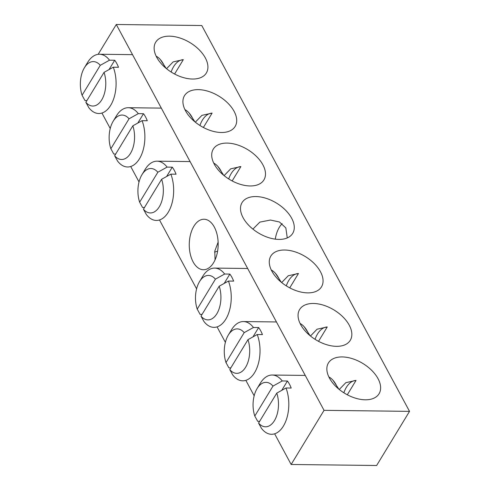 <?xml version="1.0" encoding="UTF-8"?>
<svg xmlns="http://www.w3.org/2000/svg" width="490" height="490" viewBox="0 0 490 490"><rect width="100%" height="100%" fill="white"/><g stroke="black" fill="none" stroke-linecap="round" stroke-linejoin="round"><path stroke-width="0.73" d="M252.895 229.093L259.859 222.117L270.456 220.041L279.453 221.995L285.829 227.911L287.269 237.932M275.27 239.145A25.247 14.449 90.7 0 1 282.16 223.642M347.306 394.781L356.028 380.424L345.86 382.659L339.245 389.477M365.283 399.797A29.633 17.462 31.3 0 0 379.064 393.752A29.633 17.462 31.3 0 0 371.788 370.452A29.633 17.462 31.3 0 0 342.204 356.934A29.633 17.462 31.3 0 0 328.416 362.98A29.633 17.462 31.3 0 0 335.693 386.285A29.633 17.462 31.3 0 0 365.283 399.797M318.524 341.322L327.247 326.965L317.073 329.2L310.464 336.018M336.495 346.338A29.633 17.462 31.3 0 0 350.283 340.293A29.633 17.462 31.3 0 0 343.006 316.993A29.633 17.462 31.3 0 0 313.416 303.475A29.633 17.462 31.3 0 0 299.629 309.521A29.633 17.462 31.3 0 0 306.905 332.82A29.633 17.462 31.3 0 0 336.495 346.338M289.737 287.863L298.459 273.5L288.292 275.735L281.677 282.552M307.708 292.879A29.633 17.462 31.3 0 0 321.495 286.834A29.633 17.462 31.3 0 0 314.219 263.528A29.633 17.462 31.3 0 0 284.629 250.016A29.633 17.462 31.3 0 0 270.841 256.062A29.633 17.462 31.3 0 0 278.118 279.361A29.633 17.462 31.3 0 0 307.708 292.879M278.92 239.414A29.633 17.462 31.3 0 0 292.708 233.369A29.633 17.462 31.3 0 0 285.431 210.069A29.633 17.462 31.3 0 0 255.841 196.551A29.633 17.462 31.3 0 0 242.06 202.597A29.633 17.462 31.3 0 0 249.33 225.902A29.633 17.462 31.3 0 0 278.92 239.414M232.162 180.939L240.89 166.582L230.717 168.817L224.102 175.634M250.139 185.955A29.633 17.462 31.3 0 0 263.92 179.91A29.633 17.462 31.3 0 0 256.65 156.61A29.633 17.462 31.3 0 0 227.06 143.092A29.633 17.462 31.3 0 0 213.273 149.138A29.633 17.462 31.3 0 0 220.549 172.437A29.633 17.462 31.3 0 0 250.139 185.955M174.593 74.015L183.315 59.658L173.148 61.893L166.533 68.71M192.564 79.031A29.633 17.462 31.3 0 0 206.351 72.986A29.633 17.462 31.3 0 0 199.075 49.686A29.633 17.462 31.3 0 0 169.485 36.168A29.633 17.462 31.3 0 0 155.697 42.214A29.633 17.462 31.3 0 0 162.974 65.519A29.633 17.462 31.3 0 0 192.564 79.031M203.381 127.48L212.103 113.117L201.929 115.352L195.32 122.169M221.351 132.496A29.633 17.462 31.3 0 0 235.139 126.451A29.633 17.462 31.3 0 0 227.862 103.145A29.633 17.462 31.3 0 0 198.272 89.633A29.633 17.462 31.3 0 0 184.485 95.679A29.633 17.462 31.3 0 0 191.762 118.978A29.633 17.462 31.3 0 0 221.351 132.496M214.314 227.054A25.247 14.449 -89.3 0 0 204.024 219.244A25.247 14.449 -89.3 0 0 190.53 234.477A25.247 14.449 -89.3 0 0 193.127 261.923A25.247 14.449 -89.3 0 0 203.417 269.733A25.247 14.449 -89.3 0 0 216.905 254.5A25.247 14.449 -89.3 0 0 214.314 227.054M215.061 259.853L214.792 251.119L218.13 242.17M409.524 411.361L324.043 410.338L291.152 464.477L376.632 465.5L409.524 411.361L201.77 25.523L116.289 24.5L98.165 54.329M324.043 410.338L116.289 24.5M217.591 251.217A29.633 17.462 31.3 0 0 214.608 252.179M291.152 464.477L274.915 434.324M254.163 395.791L246.127 380.865M225.382 342.326L217.346 327.4M196.594 288.867L159.771 220.482M139.025 181.943L130.983 167.017M110.238 128.484L102.202 113.558M356.028 380.424A25.247 14.449 -89.3 0 0 343.845 392.772M327.247 326.965A25.247 14.449 -89.3 0 0 315.058 339.313M298.459 273.5A25.247 14.449 -89.3 0 0 286.276 285.854M240.89 166.582A25.247 14.449 -89.3 0 0 228.701 178.93M183.315 59.658A25.247 14.449 -89.3 0 0 171.132 72.006M212.103 113.117A25.247 14.449 -89.3 0 0 199.914 125.471M86.901 100.579L84.984 100.554L82.075 95.274A22.228 12.722 90.7 0 1 84.378 67.792L87.557 62.524A29.633 16.96 90.7 0 1 87.6 62.457A29.633 16.96 90.7 0 1 99.495 54.255A29.633 16.96 90.7 0 1 109.509 60.184L114.709 60.246A29.633 16.96 90.7 0 1 118.494 67.277L113.294 67.216A29.633 16.96 90.7 0 1 110.679 105.319A29.633 16.96 90.7 0 1 98.784 113.515A29.633 16.96 90.7 0 1 88.763 107.586L85.86 102.306A22.228 12.722 90.7 0 0 101.718 99.887A22.228 12.722 90.7 0 0 104.052 72.355L85.86 102.306M113.294 67.216L104.052 72.355M164.971 67.393A29.633 16.96 -89.3 0 0 160.285 59.498A29.633 16.96 -89.3 0 0 156.138 56.148M84.378 67.792A22.228 12.722 90.7 0 1 100.266 65.323L109.509 60.184M82.075 95.274L100.266 65.323M114.709 60.246L109.043 69.574M259.62 421.345L257.697 421.32L254.788 416.041A22.228 12.722 90.7 0 1 257.091 388.558L260.27 383.29A29.633 16.96 90.7 0 1 260.312 383.223A29.633 16.96 90.7 0 1 272.207 375.022A29.633 16.96 90.7 0 1 282.222 380.951L287.422 381.012A29.633 16.96 90.7 0 1 291.207 388.043L286.007 387.982A29.633 16.96 90.7 0 1 283.392 426.086A29.633 16.96 90.7 0 1 271.497 434.281A29.633 16.96 90.7 0 1 261.482 428.352L258.573 423.072A22.228 12.722 90.7 0 0 274.431 420.653A22.228 12.722 90.7 0 0 276.77 393.121L258.573 423.072M286.007 387.982L276.77 393.121M337.684 388.16A29.633 16.96 -89.3 0 0 332.998 380.265A29.633 16.96 -89.3 0 0 328.851 376.914M257.091 388.558A22.228 12.722 90.7 0 1 272.985 386.089L282.222 380.951M254.788 416.041L272.985 386.089M287.422 381.012L281.756 390.34M230.833 367.886L228.91 367.861L226 362.582A22.228 12.722 90.7 0 1 228.303 335.099L231.482 329.831A29.633 16.96 90.7 0 1 231.525 329.758A29.633 16.96 90.7 0 1 243.42 321.562A29.633 16.96 90.7 0 1 253.44 327.491L258.64 327.553A29.633 16.96 90.7 0 1 262.426 334.584L257.226 334.523A29.633 16.96 90.7 0 1 254.604 372.621A29.633 16.96 90.7 0 1 242.709 380.822A29.633 16.96 90.7 0 1 232.695 374.893L229.786 369.607A22.228 12.722 90.7 0 0 245.649 367.194A22.228 12.722 90.7 0 0 247.983 339.656L229.786 369.607M257.226 334.523L247.983 339.656M308.902 334.695A29.633 16.96 -89.3 0 0 304.217 326.799A29.633 16.96 -89.3 0 0 300.07 323.455M228.303 335.099A22.228 12.722 90.7 0 1 244.198 332.63L253.44 327.491M226 362.582L244.198 332.63M258.64 327.553L252.969 336.881M202.045 314.427L200.122 314.402L197.213 309.117A22.228 12.722 90.7 0 1 199.522 281.634L202.701 276.366A29.633 16.96 90.7 0 1 202.744 276.299A29.633 16.96 90.7 0 1 214.638 268.097A29.633 16.96 90.7 0 1 224.653 274.033L229.853 274.094A29.633 16.96 90.7 0 1 233.638 281.119L228.438 281.058A29.633 16.96 90.7 0 1 225.823 319.162A29.633 16.96 90.7 0 1 213.928 327.363A29.633 16.96 90.7 0 1 203.907 321.428L200.998 316.148A22.228 12.722 90.7 0 0 216.862 313.729A22.228 12.722 90.7 0 0 219.195 286.197L200.998 316.148M228.438 281.058L219.195 286.197M280.115 281.236A29.633 16.96 -89.3 0 0 275.429 273.34A29.633 16.96 -89.3 0 0 271.282 269.996M199.522 281.634A22.228 12.722 90.7 0 1 215.41 279.165L224.653 274.033M197.213 309.117L215.41 279.165M229.853 274.094L224.187 283.416M144.477 207.503L142.553 207.478L139.644 202.199A22.228 12.722 90.7 0 1 141.947 174.716L145.126 169.448A29.633 16.96 90.7 0 1 145.169 169.375A29.633 16.96 90.7 0 1 157.063 161.179A29.633 16.96 90.7 0 1 167.078 167.108L172.278 167.17A29.633 16.96 90.7 0 1 176.063 174.201L170.863 174.14A29.633 16.96 90.7 0 1 168.248 212.237A29.633 16.96 90.7 0 1 156.353 220.439A29.633 16.96 90.7 0 1 146.339 214.51L143.429 209.224A22.228 12.722 90.7 0 0 159.287 206.811A22.228 12.722 90.7 0 0 161.627 179.273L143.429 209.224M170.863 174.14L161.627 179.273M222.546 174.311A29.633 16.96 -89.3 0 0 217.854 166.416A29.633 16.96 -89.3 0 0 213.707 163.072M141.947 174.716A22.228 12.722 90.7 0 1 157.841 172.247L167.078 167.108M139.644 202.199L157.841 172.247M172.278 167.17L166.612 176.498M115.689 154.044L113.766 154.019L110.856 148.733A22.228 12.722 90.7 0 1 113.166 121.251L116.344 115.983A29.633 16.96 90.7 0 1 116.381 115.916A29.633 16.96 90.7 0 1 128.276 107.714A29.633 16.96 90.7 0 1 138.296 113.649L143.496 113.711A29.633 16.96 90.7 0 1 147.282 120.736L142.082 120.675A29.633 16.96 90.7 0 1 139.466 158.778A29.633 16.96 90.7 0 1 127.565 166.98A29.633 16.96 90.7 0 1 117.551 161.045L114.642 155.765A22.228 12.722 90.7 0 0 130.505 153.346A22.228 12.722 90.7 0 0 132.839 125.814L114.642 155.765M142.082 120.675L132.839 125.814M193.758 120.852A29.633 16.96 -89.3 0 0 189.073 112.957A29.633 16.96 -89.3 0 0 184.926 109.613M113.166 121.251A22.228 12.722 90.7 0 1 129.054 118.782L138.296 113.649M110.856 148.733L129.054 118.782M143.496 113.711L137.831 123.033M132.521 54.653L99.495 54.255M166.202 68.441L160.285 59.498M305.239 375.42L272.207 375.022M338.915 389.207L332.998 380.265M276.452 321.954L243.42 321.562M310.127 335.742L304.217 326.799M247.664 268.496L214.638 268.097M281.346 282.283L275.429 273.34M190.096 161.571L157.063 161.179M223.771 175.359L217.854 166.416M161.308 108.112L128.276 107.714M194.983 121.9L189.073 112.957"/></g></svg>
